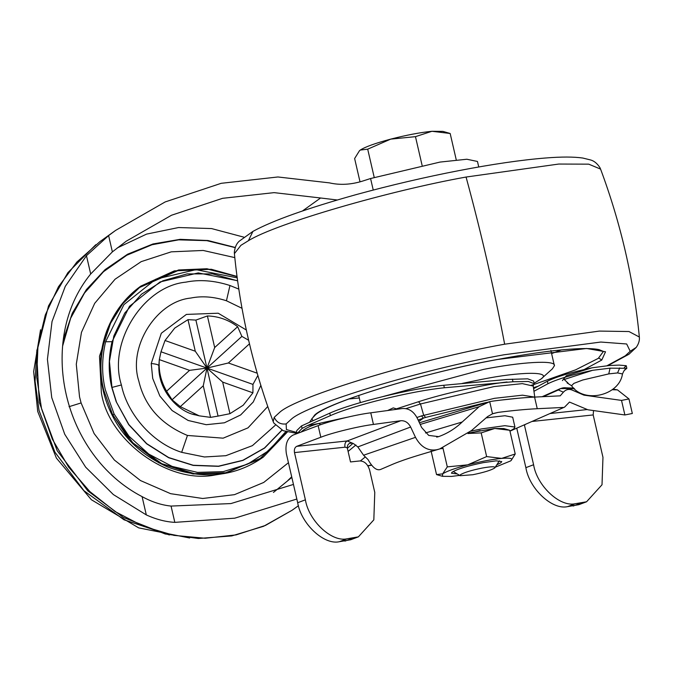<?xml version="1.0" encoding="UTF-8"?>
<svg xmlns="http://www.w3.org/2000/svg" width="673" height="673" viewBox="0 0 673 673"><rect width="100%" height="100%" fill="white"/><g stroke="black" fill="none" stroke-linecap="round" stroke-linejoin="round"><path stroke-width="1.01" d="M297.188 433.521L302.093 428.415L301.521 425.916L296.843 430.493L295.876 434.018M297.55 432.823L300.949 432.184C304.676 428.55 310.674 425.639 318.935 423.443L307.359 425.647L302.093 428.415M307.359 425.647L330.35 415.653C353.485 405.239 412.036 390.92 444.348 387.766L512.986 381.759L528.364 381.482L534.227 383.694L533.226 385.772M387.64 410.53L385.04 410.883M397.541 409.184L393.242 407.897L388.128 410.294M534.227 383.694L533.63 381.086L527.733 378.823L506.491 379.496L443.768 385.276C411.455 388.422 352.904 402.748 329.77 413.163L301.521 425.916M512.986 381.759L512.38 379.151M619.732 367.904L617.578 372.918L608.779 373.902L610.032 368.165L592.61 370.31C572.176 374.668 557.294 379.135 547.957 383.711L547.385 381.212C556.722 376.644 571.604 372.177 592.03 367.811L609.418 365.506L619.084 365.103L626.252 365.708L626.849 368.299L610.032 368.165M320.668 424.705L318.935 423.443L347.293 417.21M416.924 417.496L421.483 415.897L423.443 418.126L418.126 420.045M533.596 388.683L547.385 381.212M624.325 367.559L626.252 365.708M626.849 368.299L624.233 370.47M533.958 391.291L547.957 383.711M312.945 420.474L311.776 418.783L315.544 414.736C329.467 401.882 423.51 372.977 495.782 359.819C517.251 355.697 537.012 352.61 555.074 350.566C576.425 348.261 591.087 347.949 599.063 349.624L603.429 351.449L598.289 358.364L575.659 369.822L534.185 384.392M533.209 384.695L530.66 385.478M359.281 397.979L348.866 398.98M561.408 349.91L551.616 353.577M383.408 396.439L483.643 369.368C520.422 362.066 556.235 359.676 554.392 365.733L552.34 368.888M550.893 350.44L554.392 365.733M462.418 383.374L481.876 379.353C520.254 371.605 552.466 371.176 541.142 378.933L534.126 383.231M552.516 368.728L541.142 378.933M195.893 320.087L187.986 319.641L195.279 351.23L206.973 368.089L214.687 347.537L207.393 315.948L195.893 320.087L218.06 416.091L229.956 413.685L222.662 382.096L252.922 392.83L252.955 384.409L257.86 375.45M229.956 413.685L243.222 405.222L252.922 392.83M257.212 373.204L228.383 362.974L206.973 368.089L160.998 351.777L159.316 359.609L189.567 370.352L166.601 391.206L172.078 399.779L241.876 336.399L237.653 326.691L214.687 347.537M166.601 391.206C160.855 381.305 158.424 370.773 159.316 359.609L158.836 365.54M237.653 326.691C228.542 319.843 218.456 316.26 207.393 315.948M195.279 351.23L165.028 340.496L160.998 351.777M187.986 319.641L174.719 328.104L165.028 340.496M172.078 399.779L180.297 406.635L203.263 385.78L210.556 417.369L218.06 416.091M180.297 406.635L199.208 415.838L210.556 417.369M228.383 362.974L249.473 343.819M248.631 340.252L241.876 336.399M189.567 370.352L206.973 368.089L203.263 385.78M252.955 384.409L206.973 368.089L222.662 382.096M297.685 502.731L305.391 499.82C308.814 520.952 331.722 542.388 347.058 538.804L358.373 536.861L350.658 539.763L339.343 541.715C324.016 545.298 301.1 523.855 297.685 502.731L286.395 453.863C284.957 444.592 287.161 438.342 293.007 435.103L318.136 425.63C329.349 421.138 356.37 414.56 370.764 412.818L402.42 408.519C408.671 408.166 413.575 411.312 417.151 417.958L421.651 427.532L428.718 435.414L438.636 436.634C447.478 433.446 455.327 428.566 462.2 422.005L425.496 432.958M358.373 536.861L373.826 519.85L374.777 492.409L369.628 470.116C367.761 464.151 364.497 461.098 359.828 460.946L350.524 461.939L347.26 447.814L344.988 447.2L294.488 452.601C294.008 449.505 294.74 447.427 296.692 446.342L347.192 440.95C345.241 442.026 344.509 444.113 344.988 447.2M296.692 446.342L320.819 437.248C332.033 432.756 359.054 426.177 373.448 424.436L370.764 412.818M305.391 499.82L294.488 452.601M368.055 459.592L363.571 455.226L415.502 437.341C420.776 447.007 427.86 451.146 436.735 449.749L431.746 451.314C423.687 453.762 406.643 458.506 393.453 463.941L380.573 469.468C376.644 470.831 372.472 467.533 368.055 459.592M357.817 446.931L353.468 443.591L347.192 440.95L400.822 420.726C404.986 420.49 408.259 422.585 410.639 427.019L357.817 446.931L363.571 455.226M353.468 443.591C349.48 442.447 347.419 443.86 347.26 447.814M564.597 407.115L510.403 430.956L564.597 407.115L569.493 402.067L587.874 409.773L624.88 414.963L621.524 400.41L583.962 395.144L571.873 389.97C568.71 388.784 565.875 389.524 563.377 392.199L560.214 395.842L534.572 397.095C522.702 397.667 508.721 399.013 492.611 401.142L489.708 401.655L479.159 406.677L462.2 422.005M436.676 437.114L438.636 436.634M593.536 410.564L593.182 414.93L602.966 457.329L602.015 484.77L586.562 501.78L578.856 504.683L567.541 506.634C552.205 510.218 529.289 488.775 525.874 467.651L516.797 428.348M436.735 449.749L439.679 448.95L471.487 430.56L487.597 416.587L492.51 413.794L489.708 401.655L419.422 422.787M492.51 413.794L498.02 412.406C513.003 410.488 526.076 409.251 537.256 408.713L534.572 397.095M525.108 424.655L524.477 425.302L533.588 464.74C537.004 485.872 559.919 507.307 575.247 503.724L586.562 501.78M400.822 420.726L373.448 424.436M415.502 437.341L410.639 427.019M612.952 389.087L617.461 389.877L612.152 389.743M583.962 395.144L568.66 388.531M621.524 400.41L628.969 398.938L617.461 389.877M563.183 407.451L537.256 408.713M624.88 414.963L632.326 413.491L628.969 398.938M237.199 277.856L195.961 269.663L155.867 279.144L123.891 304.659L105.594 341.758C101.732 358.625 101.64 374.625 105.325 389.751L114.116 414.021L128.98 436.213L148.758 454.073L172.12 466.406L197.509 472.387L223.234 471.63L247.58 464.168L268.922 450.506L285.832 431.561M40.557 329.745L33.65 371.622L37.713 411.464L56.381 458.077L91.377 499.736L138.672 527.876L189.651 537.996M36.914 349.842L35.063 381.053L39.042 410.513L54.934 452.239L83.999 490.785L124.042 519.808L169.436 534.959M36.889 350.103L35.08 381.17L39.059 410.505L54.917 452.172L83.906 490.676L123.866 519.699L169.184 534.9M111.819 319.54L99.495 356.244L101.371 392.679C108.336 440.15 168.587 484.703 215.461 474.919L222.275 473.817M235.171 247.622L206.872 240.656L178.665 239.849L152.048 244.736L126.818 255.218L103.549 271.665L84.537 292.991L70.673 318.194L62.597 346.115M478.747 166.988L477.468 161.461L466.843 159.24L440.024 162.075L370.579 178.522L362.806 181.02C351.104 184.688 339.958 185.302 329.375 182.863L277.932 176.974L221.215 183.308L165.163 201.942L115.647 230.376L108.614 235.584L112.374 251.879L126.238 241.195L171.514 215.234L222.586 198.316L274.071 192.638L320.592 197.988L302.446 210.986M337.266 199.99L320.592 197.988M86.464 255.706L90.687 273.995C36.283 340.437 62.867 455.579 142.087 496.624L146.31 514.912L113.367 494.579L85.656 467.171L64.726 434.236L51.737 397.6L47.421 359.315L52.031 321.517L65.289 286.328L86.464 255.706L108.614 235.584M142.087 496.624C151.871 501.965 161.528 505.12 171.06 506.071L174.82 522.366C165.566 521.853 156.069 519.371 146.31 514.912M90.687 273.995L112.374 251.879M171.06 506.071L230.923 503.572L293.453 484.425M348.092 451.423L355.916 444.988M174.82 522.366L234.759 518.176L296.827 499.038M360.417 460.912L365.103 457.102M472.858 474.726L460.139 475.71L460.29 474.818C463.747 472.614 471.041 470.36 482.179 468.055C491.643 466.381 495.833 466.347 494.756 467.962C491.298 470.166 484.005 472.421 472.858 474.726M499.4 460.803L494.756 467.962M457.27 473.952L451.457 473.212L451.987 472.295C456.925 469.157 467.348 465.935 483.256 462.637L496.127 460.845L501.747 461.602L500.855 462.797L496.842 464.816M459.634 475.399L451.549 476.408L442.514 476.324L442.641 473.859C446.62 471.26 454.965 468.257 467.693 464.85L486.646 456.58L501.654 458.397C510.647 457.674 513.617 458.523 510.563 460.946L495.362 467.146M442.514 476.324L436.541 474.591L442.641 473.859L447.301 466.885L467.693 464.85C480.665 461.518 491.98 459.373 501.654 458.397L515.224 453.981L511.186 460.45M511.228 460.408L510.563 460.946M486.646 456.58L481.178 432.89L468.156 433.479M447.301 466.885L442.927 447.915M436.541 474.591L431.073 450.91M509.663 430.266L494.748 428.474L481.178 432.89M515.224 453.981L509.755 430.291M468.77 432.966L494.748 428.474L503.774 428.558L509.73 430.283M443.044 448.437L440.277 448.773M470.848 431.141L481.675 428.903L504.834 425.673L514.946 427.035L514.004 428.676L509.949 431.132M485.99 417.899L504.927 415.737L512.683 417.21L514.946 427.035M480.219 430.585L468.013 433.597M431.948 131.285L442.918 131.386L450.17 133.49L431.948 131.285L415.468 136.653L390.71 139.126C406.458 135.08 420.204 132.463 431.948 131.285M359.533 150.668L360.291 150.062C365.119 146.899 375.256 143.256 390.71 139.126L367.702 149.17L360.291 150.062L359.483 150.718L354.629 158.525L360.021 181.853M450.17 133.49L456.269 159.922M415.468 136.653L422.089 165.339M367.702 149.17L374.213 177.378M486.495 402.437L425.614 417.428L423.654 415.199L420.482 403.968L418.513 401.739C442.321 393.84 484.367 384.46 507.063 381.986M421.483 415.897L494.512 398.323L522.509 395.177L534.665 397.087M534.833 397.558L533.226 386.075L522.332 383.627L494.083 386.563L420.482 403.968L405.979 408.62M518.656 398.214L500.409 400.149M444.348 387.766L443.768 385.276M330.35 415.653L329.77 413.163M608.779 373.902L582.709 380.009L573.884 383.391L571.554 385.713C583.878 403.918 619.379 395.724 622.475 373.952L617.578 372.918M418.791 421.458L423.443 418.126L425.614 417.428M396.994 408.654L418.513 401.739M562.392 380.59L566.338 375.711L592.03 367.811M624.897 370.049L624.401 370.268M568.205 383.24L564.201 379.488L592.61 370.31M598.76 358.019L601.771 360.047L584.24 369.502M315.544 414.736L314.585 415.157C326.582 402.622 427.649 371.807 497.456 359.483L586.604 348.479L605.523 351.786L601.771 360.047M309.832 421.828L314.585 415.157M538.08 386.252L533.453 387.69M297.803 432.781L286.404 429.567L286.151 423.923L291.14 419.355C306.358 404.532 423.426 369.023 504.027 354.78L600.812 342.044L626.672 343.979L630.206 351.281L625.217 355.849L607.105 365.683M286.151 423.923C280.591 424.613 276.62 422.408 274.231 417.327L279.514 412.49C295.607 396.818 419.422 359.264 504.657 344.197L599.357 331.082L628.986 331.537L639.35 337.03C639.737 340.353 638.702 343.802 636.237 347.394L630.206 351.281M295.918 433.21L283.19 430.712L273.835 423.065L273.171 421.576L274.231 417.327M273.171 421.576C252.947 367.281 240.025 311.296 234.406 253.637L240.917 245.334L248.387 240.724C276.09 223.453 389.516 190.72 466.069 177.041C480.859 231.386 493.721 287.102 504.657 344.197M466.069 177.041L558.733 164.052L588.724 164.153L600.577 169.1C620.809 223.394 633.73 279.371 639.35 337.03M248.387 240.724L252.93 231.386C272.742 220.584 306.989 208.369 355.664 194.749C425.412 175.636 497.911 161.772 545.643 157.995C561.307 156.725 573.699 156.733 582.818 158.046L590.566 159.955C594.082 160.889 597.195 163.446 599.912 167.611L600.577 169.1M344.971 541.117L352.686 538.207M347.058 538.804L339.343 541.715M320.819 437.248L318.136 425.63M479.159 406.677L420.196 424.436M593.182 414.93L532.36 421.433M550.203 413.508L587.066 409.571M498.02 412.406L493.183 413.542M575.247 503.724L567.541 506.634M525.874 467.651L533.588 464.74M573.16 506.037L580.875 503.126M574.565 388.758L568.702 388.548L571.873 389.97M568.735 388.557L568.702 388.548C565.034 387.126 561.593 387.598 558.38 389.961L543.271 396.666M563.377 392.199L558.38 389.961L560.424 388.59L568.584 388.498L567.356 388.077M105.594 341.758L112.046 341.691C108.361 357.784 108.277 373.044 111.794 387.471L116.151 401.596L128.694 424.638L146.613 443.793L168.637 457.716L193.201 465.413L218.565 466.339L242.936 460.425L264.582 448.092L281.979 430.224M237.594 280.725L198.257 272.91L160.006 281.962L129.502 306.299L112.046 341.691M116.151 401.596L128.829 424.528L146.714 443.658L168.696 457.556L193.21 465.245L218.532 466.179L242.86 460.29L264.481 447.991L281.852 430.165M237.611 280.851L212.626 273.903L187.052 273.894L162.757 280.834L141.473 294.21L124.766 313.054L113.821 336.012L109.447 361.418L111.962 387.429L116.311 401.529M238.806 289.104L229.964 285.512C214.292 280.456 199.561 279.337 185.782 282.155C143.122 286.21 107.722 342.759 121.409 384.964L111.962 387.429M121.409 384.964C126.76 412.229 150.828 442.464 181.66 452.34L204.466 456.975L225.842 455.697L252.409 445.644L275.265 425.269M229.964 285.512L226.448 300.764C213.795 296.684 201.9 295.775 190.779 298.055C156.338 301.327 127.752 346.982 138.806 381.061C144.729 406.214 160.948 424.343 187.447 435.456L223.125 438.173L247.984 427.868L267.761 406.517M242.002 308.301L226.448 300.764M181.66 452.34L187.447 435.456M260.838 385.368L253.267 402L240.665 414.938L224.395 422.795L206.224 424.705L188.137 420.465L172.095 410.538L159.838 395.993L152.704 378.419L151.223 363.521L161.318 333.244L186.387 314.417L218.212 313.214L246.335 330.031M151.223 363.521C156.069 363.992 158.618 364.741 158.878 365.759L158.878 365.717C157.81 390.786 179.068 412.499 195.91 414.997M114.116 414.021L112.652 414.795L132.875 442.851L161.713 463.655L194.463 473.632L225.632 472.749L259.282 459.373L287.127 431.889M237.039 276.645L207.107 268.981L178.875 270.201L139.572 287.497L122.873 303.573L110.347 323.62C100.63 346.435 98.426 368.627 103.743 390.197L112.652 414.795M109.876 410.32L129.51 440.184L158.87 462.847L192.941 473.96L225.522 473.245L263.286 457.118L287.421 431.965L263.286 457.118C235.432 476.652 203.717 480.017 168.141 467.222C140.758 455.024 121.325 436.07 109.842 410.362C104.307 398.079 101.194 384.872 100.504 370.73C99.957 357.17 102.002 344.004 106.628 331.259C113.846 312.322 125.254 297.273 140.834 286.101L123.083 302.631L109.825 323.587L110.347 323.62M237.014 276.468L206.956 268.754L178.597 269.974L140.834 286.101L174.341 270.874L211.33 269.267L237.014 276.426M234.801 257.616L203.196 250.457L171.253 251.837L141.187 261.646L115.066 279.219L94.691 303.338L81.458 332.353L76.285 364.244L79.532 396.826L81.097 402.942L94.111 433.555L114.368 460.038L140.48 480.556L170.622 493.679L202.691 498.491L234.465 494.663L263.723 482.448L288.439 462.713M81.097 402.942L69.016 406.694M235.23 247.462L207.965 240.522L180.154 239.336L152.981 243.963L127.601 254.209L105.081 269.637L86.38 289.592L72.28 313.231L63.397 339.545M273.423 492.451L291.838 477.401M370.579 178.522L373.237 190.038M117.262 247.933L146.588 234.103L178.564 227.541L211.541 228.568L243.811 237.148M115.647 230.376L99.856 241.683L76.857 262.049L58.442 286.791L45.31 314.956L37.974 345.476L36.704 377.158L41.558 408.797L52.343 439.175L68.654 467.121L89.854 491.568L115.142 511.573L143.526 526.362L173.928 535.371L205.181 538.249L236.08 534.9L265.44 525.436L292.132 510.235L298.45 505.709M367.786 465.708L371.504 465.001M347.369 448.277L352.963 443.398M533.277 385.545L533.226 386.075M571.554 385.713L567.078 382.895M625.251 369.477L625.267 369.469C624.763 369.384 623.837 370.882 622.475 373.952M607.938 365.616L628.961 354.242L636.237 347.394M234.406 253.637L234.339 252.19C234.919 247.193 236.56 243.525 239.251 241.178L252.93 231.386M358.692 395.438L360.341 402.597M192.747 414.198L199.208 415.838M439.679 448.95L431.797 451.297M542.101 396.725L560.424 388.59M573.8 388.06L566.481 387.867M288.002 480.345L291.695 476.812M95.759 244.72L67.906 272.632L48.523 305.904L36.636 352.467L39.261 402.319L57.197 450.733L87.894 490.928L123.285 517.411L165.238 533.992L198.358 538.493L231.764 535.918L263.589 526.286L292.132 510.235M371.664 465.203L367.912 465.918M453.223 471.462L460.139 475.71"/></g></svg>
